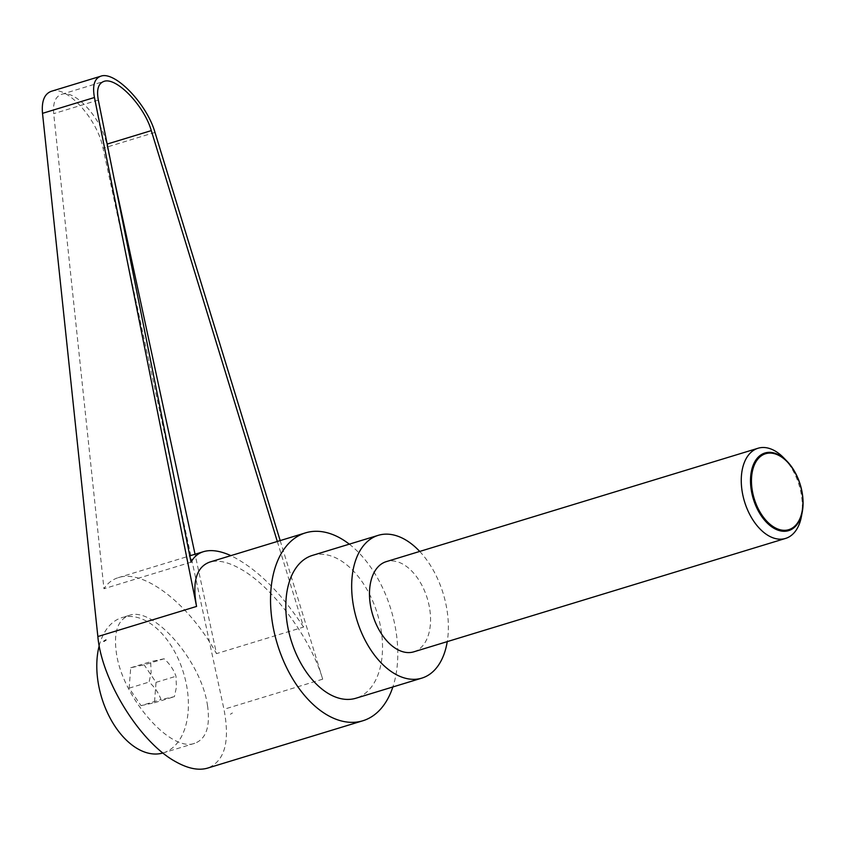 <?xml version="1.0" encoding="UTF-8"?>
<svg xmlns="http://www.w3.org/2000/svg" width="845" height="845" viewBox="0 0 845 845"><rect width="100%" height="100%" fill="white"/><g stroke="black" fill="none" stroke-linecap="round" stroke-linejoin="round"><path stroke-width="0.63" stroke-dasharray="4.22 3.17" d="M413.775 651.833A47.151 28.508 73 0 0 430.063 611.526A47.151 28.508 73 0 0 403.276 564.354A47.151 28.508 73 0 0 386.26 561.64M349.302 544.159A98.221 59.382 -107 0 1 392.862 686.964M51.408 91.271C66.818 85.208 97.492 119.06 103.048 148.266L223.967 709.282C230.167 741.794 224.685 761.408 207.521 768.137M280.181 540.599L322.695 679.179C310.442 637.658 272.608 586.8 240.783 569.086C228.393 562.031 218.031 559.696 209.708 562.094M232.449 712.958L230.368 714.257M419.733 551.436A74.645 45.134 -107 0 1 447.248 641.619M312.386 555.418A74.645 45.134 -107 0 1 339.331 559.717A74.645 45.134 -107 0 1 381.739 634.415A74.645 45.134 -107 0 1 355.946 698.223M99.203 645.77A70.716 42.757 -107 0 1 121.955 617.611A70.716 42.757 -107 0 1 168.651 641.968A70.716 42.757 -107 0 1 188.139 711.522A70.716 42.757 -107 0 1 163.222 752.895A70.716 42.757 -107 0 1 162.937 752.979M207.5 705.617L207.722 707.033C210.215 727.059 205.905 739.143 194.762 743.273C170.648 752.906 122.324 697.273 116.409 653.079C113.473 632.261 117.719 619.712 129.148 615.424C153.251 605.791 201.585 661.424 207.5 705.617M164.11 658.773L150.674 661.667L151.128 672.493L149.1 682.063C154.867 687.355 158.818 693.185 160.972 699.565L174.408 696.66L176.436 687.091L175.982 676.264C173.827 669.884 169.866 664.054 164.11 658.773L144.157 664.857L130.721 667.761L129.148 688.157L141.02 705.649L160.972 699.565M114.054 178.475L106.681 144.22C101.812 118.67 74.973 89.052 61.484 94.355C55.369 96.573 52.781 103.005 53.7 113.674L103.946 588.743C107.569 583.187 112.343 579.501 118.258 577.663C143.766 568.812 189.122 603.9 216.478 653.639L195.047 554.246M277.318 541.476L303.577 627.074L216.478 653.639M191.054 562.178L103.946 588.743M303.577 627.074C280.519 592.007 256.288 568.199 230.896 555.63M129.148 688.157L149.1 682.063M141.02 705.649L154.455 702.755L156.029 682.359L144.157 664.857M154.455 702.755L174.408 696.66M156.029 682.359L175.982 676.264M130.721 667.761L150.674 661.667M801.44 516.39A47.151 28.508 73 0 0 783.537 457.673M322.695 679.179L223.967 709.282M98.326 100.059L53.7 113.674M154.984 132.422L103.048 148.266M194.762 743.273L163.222 752.895M61.484 94.355L103.84 81.437M118.258 577.663L189.776 555.852M129.148 615.424L121.955 617.611"/><path stroke-width="1.27" d="M786.896 461.116L783.537 457.673A47.151 28.508 73 0 0 775.055 450.966A47.151 28.508 73 0 0 758.039 448.251A47.151 28.508 73 0 0 741.752 488.547A47.151 28.508 73 0 0 768.527 535.719A47.151 28.508 73 0 0 785.544 538.434A47.151 28.508 73 0 0 801.44 516.39L802.317 511.658A40.581 24.537 -107 0 1 773.988 528.294A40.581 24.537 -107 0 1 750.656 476.738A40.581 24.537 -107 0 1 779.597 455.339A40.581 24.537 -107 0 1 786.896 461.116A40.581 24.537 -107 0 1 802.317 511.658M758.039 448.251L386.26 561.64A47.151 28.508 73 0 0 369.973 601.946A47.151 28.508 73 0 0 396.759 649.118A47.151 28.508 73 0 0 413.775 651.833L785.544 538.434M774.432 527.386A39.704 24.009 73 0 0 802.75 506.451A39.704 24.009 73 0 0 779.924 456.015A39.704 24.009 73 0 0 751.606 476.95A39.704 24.009 73 0 0 774.432 527.386M392.862 686.964A98.221 59.382 -107 0 1 362.822 720.774A98.221 59.382 -107 0 1 327.374 715.113A98.221 59.382 -107 0 1 271.572 616.829A98.221 59.382 -107 0 1 305.51 532.868A98.221 59.382 -107 0 1 340.957 538.529A98.221 59.382 -107 0 1 349.302 544.159M362.822 720.774L207.521 768.137C198.459 770.756 187.717 768.549 175.306 761.493C139.847 742.037 101.706 680.5 97.851 636.538L42.514 113.346C41.447 101.157 44.415 93.795 51.408 91.271L100.756 76.219C94.386 78.553 92.285 85.651 94.45 97.502L196.568 606.435L97.851 636.538M447.248 641.619A74.645 45.134 -107 0 1 421.792 678.134A74.645 45.134 -107 0 1 394.858 673.835A74.645 45.134 -107 0 1 352.45 599.147A74.645 45.134 -107 0 1 378.243 535.339A74.645 45.134 -107 0 1 405.178 539.638A74.645 45.134 -107 0 1 419.733 551.436M421.792 678.134L355.946 698.223A74.645 45.134 -107 0 1 329.001 693.925A74.645 45.134 -107 0 1 286.592 619.227A74.645 45.134 -107 0 1 312.386 555.418L378.243 535.339M162.937 752.979A70.716 42.757 -107 0 1 116.399 728.358A70.716 42.757 -107 0 1 97.048 658.984A70.716 42.757 -107 0 1 99.203 645.77M230.896 555.63C220.133 550.771 211.018 549.451 203.518 551.658C198.1 553.338 193.938 556.844 191.054 562.178L98.326 100.059C96.436 89.686 98.273 83.486 103.84 81.437C116.082 76.515 144.273 105.72 151.297 130.616L277.318 541.476M195.047 554.246L114.054 178.475M280.181 540.599L154.984 132.422C146.956 103.967 114.74 70.589 100.756 76.219M305.51 532.868L209.708 562.094C196.441 566.963 192.058 581.74 196.568 606.435M103.85 641.292L105.942 639.992M151.297 130.616L107.157 144.072M94.45 97.502L42.514 113.346M189.776 555.852L203.518 551.658"/></g></svg>
